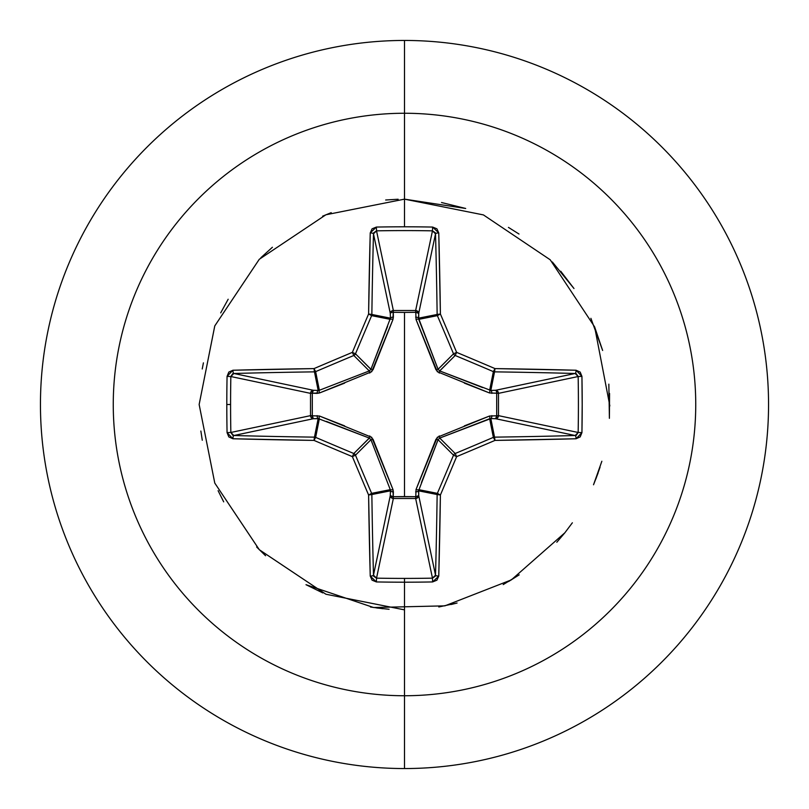 <?xml version="1.0" encoding="UTF-8"?>
<svg xmlns="http://www.w3.org/2000/svg" width="809" height="809" viewBox="0 0 809 809"><rect width="100%" height="100%" fill="white"/><g stroke="black" fill="none" stroke-linecap="round" stroke-linejoin="round"><path stroke-width="1.21" d="M232.82 435.323L230.848 432.471A577.424 220.968 -90 0 1 230.585 404.5A577.424 220.968 90 0 0 230.848 432.471L310.514 415.644L310.514 393.356L230.848 376.529A577.424 220.968 90 0 0 230.585 404.5L226.803 404.5A580.488 222.141 90 0 0 227.066 432.623L232.921 438.761A582.308 50.755 0 0 0 313.993 440.399A582.217 50.745 22.5 0 0 352.37 456.63A582.217 50.745 67.5 0 0 368.601 495.007A582.308 50.755 90 0 0 370.239 576.079L376.377 581.934A580.488 222.141 0 0 0 404.5 582.197L404.5 578.415A577.424 220.968 180 0 1 376.529 578.152L376.377 581.934L372.079 580.184L370.239 576.079L368.601 495.007A582.217 50.745 -112.5 0 1 352.37 456.63A582.217 50.745 -157.5 0 1 313.993 440.399L232.921 438.761L228.816 436.921L227.066 432.623A580.488 222.141 -90 0 1 226.803 404.5L230.585 404.5A577.424 220.968 -90 0 1 230.848 376.529L227.066 376.377A580.488 222.141 90 0 0 226.803 404.5A580.488 222.141 -90 0 1 227.066 376.377L228.816 372.079L232.921 370.239L313.993 368.601A582.217 50.745 -22.5 0 1 352.37 352.37A582.217 50.745 -67.5 0 1 368.601 313.993L370.239 232.921L372.079 228.816L376.377 227.066A580.488 222.141 0 0 1 404.5 226.803L404.5 113.26A291.24 291.24 0 0 1 695.74 404.5A291.24 291.24 0 0 1 404.5 695.74L404.5 768.55A364.05 364.05 0 0 0 768.55 404.5A364.05 364.05 0 0 0 404.5 40.45L404.5 113.26A291.24 291.24 0 0 0 113.26 404.5A291.24 291.24 0 0 0 404.5 695.74L404.5 582.197A580.488 222.141 180 0 1 376.377 581.934L376.529 578.152A577.424 220.968 0 0 0 404.5 578.415L404.5 582.197L404.5 578.415A577.424 220.968 0 0 0 432.471 578.152L415.644 498.486L393.356 498.486L376.529 578.152L373.718 576.281M464.376 425.868L489.516 416.028L496.686 415.775L496.686 393.225L489.516 392.972A3.084 0.94 110.9 0 0 489.647 390.272L490.83 390.434L494.532 371.857L490.83 390.434L495.644 390.282L575.169 373.485A579.224 50.482 180 0 0 494.532 371.857A3.084 3.064 -168.8 0 1 493.359 371.624L489.647 390.272L493.359 371.624A579.143 50.471 -157.5 0 0 455.184 355.485L439.722 370.937L439.327 373.07L435.93 369.673L416.028 319.484L415.775 312.314L404.5 312.426L415.775 312.314L415.735 310.514L417.818 311.414L418.718 313.356L415.775 312.314L416.028 319.484L437.295 371.715L489.516 392.972L498.486 393.265L496.686 393.225L496.686 415.775L498.486 415.735L497.586 417.818L495.644 418.718L496.686 415.775L489.516 416.028L437.285 437.295L416.028 489.516L415.775 496.686L404.5 496.574L404.5 312.426L393.225 312.314L404.5 312.426L404.5 496.574L393.225 496.686L392.972 489.516L371.705 437.285L319.484 416.028L312.314 415.775L312.314 393.225L319.484 392.972L371.715 371.705L392.972 319.484L393.265 310.514L415.644 310.514L432.471 230.848A577.424 220.968 180 0 0 376.529 230.848L393.356 310.514A3.084 2.842 -11.9 0 0 390.282 313.356L373.485 233.831A579.224 50.482 90 0 0 371.857 314.468L390.434 318.17L390.282 313.356L373.485 233.831L376.529 230.848L393.356 310.514L415.644 310.514L432.471 230.848L435.282 232.719M404.5 40.45A364.05 364.05 0 0 1 768.55 404.5A364.05 364.05 0 0 1 404.5 768.55A364.05 364.05 0 0 1 40.45 404.5A364.05 364.05 0 0 1 404.5 40.45A364.05 364.05 0 0 0 40.45 404.5A364.05 364.05 0 0 0 404.5 768.55L404.5 695.74A291.24 291.24 0 0 0 695.74 404.5A291.24 291.24 0 0 0 404.5 113.26L404.5 226.803A580.488 222.141 0 0 1 432.623 227.066L436.921 228.816L438.761 232.921L440.399 313.993A582.217 50.745 67.5 0 1 456.63 352.37A582.217 50.745 22.5 0 1 495.007 368.601L576.079 370.239L580.184 372.079L581.934 376.377L582.197 404.5L581.934 432.623L580.184 436.921L576.079 438.761L495.007 440.399A582.217 50.745 157.5 0 1 456.63 456.63A582.217 50.745 112.5 0 1 440.399 495.007L438.761 576.079L436.921 580.184L432.623 581.934A580.488 222.141 180 0 1 404.5 582.197L404.5 695.74A291.24 291.24 0 0 1 113.26 404.5A291.24 291.24 0 0 1 404.5 113.26L404.5 40.45M218.106 490.689L223.688 501.863M256.645 547.015L265.574 555.743M556.814 542.252L564.864 532.777L511.318 579.901L444.879 605.85L373.566 607.519L305.994 584.695L322.811 592.916M370.482 607.023L382.859 608.712M438.812 606.972L457.034 603.029M503.208 584.583L519.196 574.845L508.639 581.499M598.053 473.144L593.523 484.773L601.856 461.251M609.561 393.437L609.399 418.324L608.843 384.154M594.605 326.846L602.634 350.479L590.894 318.311M560.738 271.237L573.986 288.53L552.355 261.995M519.014 234.034L508.436 227.39M609.855 405.916L594.635 326.897L550.211 259.79L483.418 214.911L404.5 199.145L465.691 208.469L441.532 202.513M398.139 199.236L385.681 200.005M331.225 212.656L322.609 216.175M272.4 247.261L260.882 257.717M228.168 299.239L220.705 312.881M203.413 362.847L202.23 368.975M200.865 431.045L202.27 440.248M376.66 607.964L389.078 609.278M451.028 604.525L457.085 603.018M564.864 532.777L572.367 522.796M595.869 478.989L600.045 467.228M404.5 199.145L325.916 214.769L259.284 259.284L214.779 325.916L199.145 404.5L214.779 483.084L259.284 549.716L325.916 594.231L404.5 609.855L325.916 594.231L259.284 549.716L214.779 483.084L199.145 404.5L214.779 325.916L259.284 259.284L325.916 214.769L404.5 199.145L325.916 214.769L259.284 259.284L214.769 325.916L199.145 404.5L214.779 483.084L259.295 549.705L325.916 594.231L404.5 609.865L325.916 594.231L259.295 549.705L214.779 483.084L199.145 404.5L214.769 325.916L259.284 259.284L325.916 214.769L404.5 199.145M369.349 438.094L353.816 453.515A3.084 3.064 45 0 1 355.485 455.184L370.937 439.722L355.485 455.184A579.143 50.471 67.5 0 0 371.624 493.359L390.272 489.647L370.937 439.722L369.278 438.063L318.17 418.566L314.468 437.143L318.17 418.566L313.356 418.718L233.831 435.515A579.224 50.482 0 0 0 314.468 437.143A3.084 3.064 11.2 0 1 315.641 437.376L319.353 418.728L315.641 437.376A579.143 50.471 22.5 0 0 353.816 453.515L369.278 438.063L326.391 421.418M435.323 576.18L432.471 578.152L415.644 498.486L393.356 498.486L391.222 497.616L390.282 495.644A3.084 2.842 -168.1 0 0 393.356 498.486L376.529 578.152L373.485 575.169A3.084 0.9 178.5 0 1 370.239 576.079A3.084 0.9 -1.5 0 0 373.485 575.169L390.282 495.644L390.434 490.83L371.857 494.532A579.224 50.482 90 0 0 373.485 575.169L390.282 495.644L390.434 490.83L390.272 489.647L371.624 493.359A3.084 3.064 78.7 0 1 371.857 494.532L390.434 490.83A3.084 1.052 -178.2 0 0 393.376 491.882L393.225 496.686L415.775 496.686L416.028 489.516A3.084 0.94 -159.1 0 0 418.728 489.647L437.376 493.359A579.143 50.471 -67.5 0 0 453.515 455.184L438.063 439.722L421.418 482.609M418.728 489.647A3.084 0.94 20.9 0 1 416.028 489.516L435.93 439.327L438.063 439.722L453.515 455.184A3.084 3.064 -45 0 1 455.184 453.515L439.722 438.063L455.184 453.515A579.143 50.471 -22.5 0 0 493.359 437.376L489.647 418.728L439.722 438.063L438.063 439.722L418.566 490.83L437.143 494.532A3.084 3.064 -78.7 0 1 437.376 493.359L418.728 489.647L418.718 495.644L417.778 497.616L415.644 498.486A3.084 2.842 168.1 0 0 418.718 495.644L435.515 575.169A579.224 50.482 -90 0 0 437.143 494.532L418.566 490.83L418.718 495.644L435.515 575.169A3.084 0.9 1.5 0 0 438.761 576.079A582.308 50.755 -90 0 0 440.399 495.007A582.217 50.745 -67.5 0 0 456.63 456.63A582.217 50.745 -22.5 0 0 495.007 440.399A582.308 50.755 0 0 0 576.079 438.761L581.934 432.623A580.488 222.141 -90 0 0 581.934 376.377L576.079 370.239A582.308 50.755 180 0 0 495.007 368.601A582.217 50.745 -157.5 0 0 456.63 352.37A582.217 50.745 -112.5 0 0 440.399 313.993A582.308 50.755 -90 0 0 438.761 232.921L432.623 227.066L432.471 230.848L435.515 233.831L418.718 313.356L418.566 318.17L437.143 314.468A579.224 50.482 -90 0 0 435.515 233.831L418.718 313.356A3.084 2.842 11.9 0 0 415.644 310.514A3.084 2.842 -168.1 0 1 415.735 310.514L415.775 312.314A3.084 1.052 -178.2 0 1 418.718 313.356L418.728 319.353L438.063 369.278L453.515 353.816A579.143 50.471 -112.5 0 0 437.376 315.641L418.728 319.353L437.376 315.641A3.084 3.064 -101.2 0 1 437.143 314.468L418.566 318.17L438.063 369.278L439.722 370.937L482.609 387.582M576.18 373.677L578.152 376.529L498.486 393.356L498.486 415.644L496.686 415.775L498.486 415.644A3.084 2.842 -78.1 0 1 498.486 415.735L496.686 415.775A3.084 1.052 -88.2 0 1 495.644 418.718A3.084 2.842 101.9 0 0 498.486 415.644L578.152 432.471A577.424 220.968 -90 0 0 578.152 376.529L498.486 393.356L498.486 415.644L578.152 432.471L575.169 435.515L495.644 418.718L490.83 418.566A3.084 1.052 91.8 0 0 491.882 415.624A3.084 1.052 -88.2 0 1 490.83 418.566L494.532 437.143A579.224 50.482 0 0 0 575.169 435.515L495.644 418.718L490.83 418.566L489.647 418.728L493.359 437.376A3.084 3.064 -11.2 0 1 494.532 437.143L490.83 418.566L439.681 438.084M370.906 369.349L355.485 353.816A3.084 3.064 135 0 1 353.816 355.485L369.278 370.937L353.816 355.485A579.143 50.471 157.5 0 0 315.641 371.624L319.353 390.272L369.278 370.937L370.937 369.278L390.434 318.17L371.857 314.468A3.084 3.064 101.2 0 1 371.624 315.641L390.272 319.353L371.624 315.641A579.143 50.471 112.5 0 0 355.485 353.816L370.937 369.278L387.582 326.391M373.677 232.82L376.529 230.848A577.424 220.968 0 0 1 432.471 230.848L432.623 227.066A580.488 222.141 180 0 0 404.5 226.803A580.488 222.141 180 0 0 376.377 227.066L370.239 232.921A582.308 50.755 90 0 0 368.601 313.993A582.217 50.745 112.5 0 0 352.37 352.37A582.217 50.745 157.5 0 0 313.993 368.601A582.308 50.755 180 0 0 232.921 370.239A3.084 0.9 88.5 0 0 233.831 373.485L313.356 390.282L318.17 390.434L314.468 371.857A579.224 50.482 180 0 0 233.831 373.485L313.356 390.282L318.17 390.434L319.353 390.272L315.641 371.624A3.084 3.064 168.8 0 1 314.468 371.857L318.17 390.434A3.084 1.052 -88.2 0 0 317.118 393.376L312.314 393.225L312.314 415.775L319.484 416.028L344.624 425.868M319.353 418.728A3.084 0.94 110.9 0 1 319.484 416.028A3.084 0.94 -69.1 0 0 319.353 418.728L313.356 418.718L311.384 417.778L310.514 415.644A3.084 2.842 -101.9 0 0 313.356 418.718L233.831 435.515L230.848 432.471L227.066 432.623L230.848 432.471L310.514 415.644L310.514 393.356L311.384 391.222L313.356 390.282A3.084 2.842 -78.1 0 0 310.514 393.356L230.848 376.529L232.719 373.718M439.327 373.07L439.722 370.937L490.83 390.434A3.084 1.052 -91.8 0 1 491.882 393.376A3.084 1.052 88.2 0 0 490.83 390.434L495.644 390.282A3.084 1.052 -91.8 0 1 496.686 393.225A3.084 1.052 88.2 0 0 495.644 390.282L497.586 391.182L498.486 393.265L496.686 393.225L498.486 393.356A3.084 2.842 78.1 0 0 495.644 390.282L575.169 373.485L578.152 376.529A577.424 220.968 90 0 1 578.152 432.471L576.281 435.282M439.651 370.906L455.184 355.485A3.084 3.064 -135 0 1 453.515 353.816L438.084 369.319M418.566 490.83A3.084 1.052 -1.8 0 1 415.624 491.882A3.084 1.052 178.2 0 0 418.566 490.83M418.718 495.644A3.084 1.052 -1.8 0 1 415.775 496.686L418.718 495.644M439.327 435.93L439.722 438.063L439.327 435.93L435.93 439.327L438.094 439.651M415.644 498.486L415.775 496.686L415.644 498.486M489.516 416.028A3.084 0.94 -110.9 0 1 489.647 418.728A3.084 0.94 69.1 0 0 489.516 416.028M393.356 498.486L393.225 496.686L393.356 498.486M390.282 495.644L393.225 496.686A3.084 1.052 1.8 0 1 390.282 495.644M390.434 490.83L390.272 489.647A3.084 0.94 159.1 0 0 392.972 489.516L393.376 491.882A3.084 1.052 1.8 0 1 390.434 490.83M369.673 435.93L369.278 438.063L369.673 435.93L373.07 439.327L392.972 489.516A3.084 0.94 -20.9 0 1 390.272 489.647L370.937 439.722L373.07 439.327L370.916 439.681M318.17 418.566A3.084 1.052 88.2 0 1 317.118 415.624A3.084 1.052 -91.8 0 0 318.17 418.566M489.647 390.272A3.084 0.94 -69.1 0 1 489.516 392.972L464.376 383.132M313.356 418.718A3.084 1.052 88.2 0 1 312.314 415.775L313.356 418.718M435.93 369.673L438.063 369.278L435.93 369.673M310.514 415.644L312.314 415.775L310.514 415.644M416.028 319.484A3.084 0.94 159.1 0 1 418.728 319.353A3.084 0.94 -20.9 0 0 416.028 319.484M310.514 393.356L312.314 393.225L310.514 393.356M415.624 317.118A3.084 1.052 -178.2 0 1 418.566 318.17A3.084 1.052 1.8 0 0 415.624 317.118M313.356 390.282L312.314 393.225A3.084 1.052 91.8 0 1 313.356 390.282M415.775 312.314L415.644 310.514L415.775 312.314M318.17 390.434L319.353 390.272A3.084 0.94 -110.9 0 0 319.484 392.972L317.118 393.376A3.084 1.052 91.8 0 1 318.17 390.434M344.624 383.132L319.484 392.972A3.084 0.94 69.1 0 1 319.353 390.272L369.278 370.937L369.673 373.07L369.319 370.916M393.225 312.314A3.084 1.052 -1.8 0 0 390.282 313.356L391.182 311.414L393.265 310.514L393.376 317.118A3.084 1.052 -1.8 0 0 390.434 318.17L390.282 313.356A3.084 1.052 178.2 0 1 393.225 312.314M390.272 319.353L390.434 318.17A3.084 1.052 178.2 0 1 393.376 317.118L392.972 319.484A3.084 0.94 20.9 0 0 390.272 319.353A3.084 0.94 -159.1 0 1 392.972 319.484L373.07 369.673L370.937 369.278L373.07 369.673L369.673 373.07M435.515 233.831A3.084 0.9 -1.5 0 1 438.761 232.921A3.084 0.9 178.5 0 0 435.515 233.831A579.224 50.482 90 0 1 437.143 314.468L440.399 313.993L437.143 314.468A3.084 3.064 78.7 0 0 437.376 315.641L440.399 313.993L437.376 315.641A579.143 50.471 67.5 0 1 453.515 353.816L456.63 352.37L453.515 353.816A3.084 3.064 45 0 0 455.184 355.485L456.63 352.37L455.184 355.485A579.143 50.471 22.5 0 1 493.359 371.624L495.007 368.601L493.359 371.624A3.084 3.064 11.2 0 0 494.532 371.857L495.007 368.601L494.532 371.857A579.224 50.482 0 0 1 575.169 373.485A3.084 0.9 -88.5 0 0 576.079 370.239A3.084 0.9 91.5 0 1 575.169 373.485M376.377 227.066L376.529 230.848L376.377 227.066M370.239 232.921A3.084 0.9 1.5 0 1 373.485 233.831A3.084 0.9 -178.5 0 0 370.239 232.921M233.831 373.485A3.084 0.9 -91.5 0 1 232.921 370.239L227.066 376.377L230.848 376.529L233.831 373.485A579.224 50.482 0 0 1 314.468 371.857L313.993 368.601L314.468 371.857L315.641 371.624L313.993 368.601L315.641 371.624A579.143 50.471 -22.5 0 1 353.816 355.485L352.37 352.37L353.816 355.485L355.485 353.816L352.37 352.37L355.485 353.816A579.143 50.471 -67.5 0 1 371.624 315.641L368.601 313.993L371.624 315.641L371.857 314.468L368.601 313.993L371.857 314.468A579.224 50.482 -90 0 1 373.485 233.831M578.152 376.529L581.934 376.377L578.152 376.529M578.152 432.471L581.934 432.623L578.152 432.471M575.169 435.515A3.084 0.9 88.5 0 1 576.079 438.761A3.084 0.9 -91.5 0 0 575.169 435.515A579.224 50.482 180 0 1 494.532 437.143L495.007 440.399L494.532 437.143A3.084 3.064 168.7 0 0 493.359 437.376L495.007 440.399L493.359 437.376A579.143 50.471 157.5 0 1 455.184 453.515L456.63 456.63L455.184 453.515A3.084 3.064 135 0 0 453.515 455.184L456.63 456.63L453.515 455.184A579.143 50.471 112.5 0 1 437.376 493.359L440.399 495.007L437.376 493.359A3.084 3.064 101.2 0 0 437.143 494.532L440.399 495.007L437.143 494.532A579.224 50.482 90 0 1 435.515 575.169L432.471 578.152L432.623 581.934L438.761 576.079A3.084 0.9 -178.5 0 1 435.515 575.169M232.921 438.761A3.084 0.9 -88.5 0 1 233.831 435.515A3.084 0.9 91.5 0 0 232.921 438.761M373.485 575.169A579.224 50.482 -90 0 1 371.857 494.532L368.601 495.007L371.857 494.532L371.624 493.359L368.601 495.007L371.624 493.359A579.143 50.471 -112.5 0 1 355.485 455.184L352.37 456.63L355.485 455.184L353.816 453.515L352.37 456.63L353.816 453.515A579.143 50.471 -157.5 0 1 315.641 437.376L313.993 440.399L315.641 437.376L314.468 437.143L313.993 440.399L314.468 437.143A579.224 50.482 180 0 1 233.831 435.515M404.5 578.415L404.5 582.197A580.488 222.141 0 0 0 432.623 581.934L432.471 578.152A577.424 220.968 180 0 1 404.5 578.415"/></g></svg>
